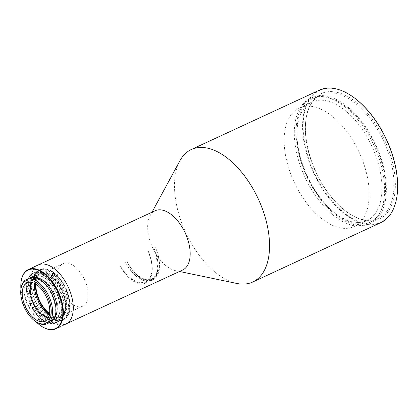 <?xml version="1.0" encoding="UTF-8"?>
<svg xmlns="http://www.w3.org/2000/svg" width="418" height="418" viewBox="0 0 418 418"><rect width="100%" height="100%" fill="white"/><g stroke="black" fill="none" stroke-linecap="round" stroke-linejoin="round"><path stroke-width="0.31" stroke-dasharray="2.09 1.57" d="M27.128 290.85L27.651 286.497L26.538 286.576L25.979 290.912L27.128 290.85M38.284 264.928A32.667 17.88 -114.9 0 0 35.985 302.491A32.667 17.88 -114.9 0 0 65.757 324.201A32.667 17.88 65.1 0 1 35.985 302.491A32.667 17.88 65.1 0 1 38.284 264.928M41.732 326.401A32.667 17.88 65.1 0 1 26.068 307.089A32.667 17.88 65.1 0 1 21.072 281.842M54.847 280.159L55.651 279.287L51.937 277.029L51.148 277.85L54.847 280.159M60.84 326.421L59.622 327.043M58.102 321.74L60.417 320.59L57.156 322.241L59.455 327.111M63.202 319.451A27.285 14.938 -114.9 0 0 65.119 288.08A27.285 14.938 -114.9 0 0 40.253 269.944A27.285 14.938 -114.9 0 0 34.182 280.086A27.285 14.938 -114.9 0 0 38.336 301.321A27.285 14.938 -114.9 0 0 51.545 317.534A27.285 14.938 -114.9 0 0 63.202 319.451L60.417 320.59M29.986 287.882L31.094 287.798L30.577 292.156L29.422 292.219L29.986 287.882M36.032 321.761A32.28 17.671 65.1 0 1 25.963 307.131A32.28 17.671 65.1 0 1 20.931 289.188M55.474 323.036A27.285 14.938 65.1 0 1 30.603 304.905A27.285 14.938 65.1 0 1 32.52 273.529A27.285 14.938 65.1 0 1 57.391 291.665A27.285 14.938 65.1 0 1 55.474 323.036L57.156 322.241M38.44 301.279A27.666 15.147 -114.9 0 0 51.832 317.717A27.666 15.147 -114.9 0 0 68.369 314.634A27.666 15.147 -114.9 0 0 65.6 287.85A27.666 15.147 -114.9 0 0 47.035 269.056A27.666 15.147 -114.9 0 0 34.229 279.746A27.666 15.147 -114.9 0 0 38.44 301.279M53.823 319.028A23.439 12.833 65.1 0 1 51.665 320.564A23.439 12.833 65.1 0 1 30.3 304.988A23.439 12.833 65.1 0 1 31.951 278.033A23.439 12.833 65.1 0 1 34.516 277.38M28.549 305.798A23.439 12.833 65.1 0 1 30.2 278.843A23.439 12.833 65.1 0 1 51.566 294.424A23.439 12.833 65.1 0 1 49.914 321.379A23.439 12.833 65.1 0 1 28.549 305.798M48.201 317.863A21.135 11.568 -114.9 0 0 52.887 317.461A21.135 11.568 -114.9 0 0 54.371 293.154A21.135 11.568 -114.9 0 0 35.107 279.109A21.135 11.568 -114.9 0 0 31.768 282.422M50.322 322.247A24.401 13.36 65.1 0 1 28.079 306.028A24.401 13.36 65.1 0 1 29.793 277.97M36.538 322.085A24.401 13.36 65.1 0 1 24.725 307.585A24.401 13.36 65.1 0 1 21.01 288.598M182.661 270.007A32.667 17.88 65.1 0 1 175.518 270.655A32.667 17.88 65.1 0 1 152.889 248.302A32.667 17.88 65.1 0 1 150.078 215.772A32.667 17.88 65.1 0 1 155.182 210.74M236.771 283.446A73.014 39.971 65.1 0 1 186.182 233.474A73.014 39.971 65.1 0 1 179.902 160.758M319.399 90.142A73.014 39.971 -114.9 0 0 318.908 90.377A73.014 39.971 -114.9 0 0 314.268 174.102A73.014 39.971 -114.9 0 0 380.814 222.627M350.749 95.377A72.633 39.762 -114.9 0 0 319.362 90.591A72.633 39.762 -114.9 0 0 314.749 173.872A72.633 39.762 -114.9 0 0 381.435 221.911A72.633 39.762 -114.9 0 0 397.079 195.321M316.483 173.015A69.09 37.824 -114.9 0 0 349.929 214.068A69.09 37.824 -114.9 0 0 391.222 206.367A69.09 37.824 -114.9 0 0 384.314 139.487A69.09 37.824 -114.9 0 0 337.948 92.55A69.09 37.824 -114.9 0 0 305.971 119.245A69.09 37.824 -114.9 0 0 316.483 173.015M383.113 140.056A68.129 37.296 65.1 0 1 378.321 218.4A68.129 37.296 65.1 0 1 349.202 213.603A68.129 37.296 65.1 0 1 316.227 173.12A68.129 37.296 65.1 0 1 305.861 120.097A68.129 37.296 65.1 0 1 321.014 94.776A68.129 37.296 65.1 0 1 383.113 140.056M358.733 151.4A65.328 35.765 65.1 0 1 354.145 226.519A65.328 35.765 65.1 0 1 294.601 183.105A65.328 35.765 65.1 0 1 299.194 107.98A65.328 35.765 65.1 0 1 358.733 151.4M307.392 177.175A65.328 35.765 -114.9 0 0 366.931 220.594A65.328 35.765 -114.9 0 0 371.524 145.469A65.328 35.765 -114.9 0 0 311.985 102.049A65.328 35.765 -114.9 0 0 307.392 177.175M373.504 144.492A69.362 37.97 65.1 0 1 368.629 224.252A69.362 37.97 65.1 0 1 305.412 178.152A69.362 37.97 65.1 0 1 310.287 98.392A69.362 37.97 65.1 0 1 373.504 144.492M307.162 177.342A69.362 37.97 -114.9 0 0 370.379 223.442A69.362 37.97 -114.9 0 0 375.254 143.682A69.362 37.97 -114.9 0 0 312.037 97.582A69.362 37.97 -114.9 0 0 307.162 177.342M374.653 143.98A68.129 37.296 65.1 0 1 369.862 222.324A68.129 37.296 65.1 0 1 307.763 177.044A68.129 37.296 65.1 0 1 312.554 98.7A68.129 37.296 65.1 0 1 374.653 143.98M35.917 284.188A23.439 12.833 65.1 0 1 41.288 273.701A23.439 12.833 65.1 0 1 62.653 289.282A23.439 12.833 65.1 0 1 61.002 316.238A23.439 12.833 65.1 0 1 49.533 313.557M84.373 279.214A23.439 12.833 65.1 0 1 82.727 306.169A23.439 12.833 65.1 0 1 61.362 290.588A23.439 12.833 65.1 0 1 63.008 263.633A23.439 12.833 65.1 0 1 84.373 279.214M61.864 289.637A24.213 13.256 65.1 0 1 60.161 317.476A24.213 13.256 65.1 0 1 38.095 301.383A24.213 13.256 65.1 0 1 39.794 273.544A24.213 13.256 65.1 0 1 61.864 289.637M49.439 314.137A24.213 13.256 -114.9 0 0 61.326 316.933A24.213 13.256 -114.9 0 0 63.029 289.094A24.213 13.256 -114.9 0 0 40.964 273.006A24.213 13.256 -114.9 0 0 35.415 283.885M54.873 319.415A23.748 13 -114.9 0 0 59.993 310.663A23.748 13 -114.9 0 0 56.383 292.182A23.748 13 -114.9 0 0 44.888 278.075A23.748 13 -114.9 0 0 34.741 276.402A23.748 13 -114.9 0 0 34.579 276.481A23.748 13 -114.9 0 0 33.069 303.708A23.748 13 -114.9 0 0 54.711 319.488A23.748 13 -114.9 0 0 54.873 319.415M49.256 315.01A23.748 13 -114.9 0 0 59.962 317.053A23.748 13 -114.9 0 0 61.634 289.747A23.748 13 -114.9 0 0 39.992 273.968A23.748 13 -114.9 0 0 34.631 283.461M33.44 275.948A24.709 13.528 65.1 0 1 44.167 277.609A24.709 13.528 65.1 0 1 59.884 311.514A24.709 13.528 65.1 0 1 54.554 320.616A24.709 13.528 65.1 0 1 31.867 304.278A24.709 13.528 65.1 0 1 33.44 275.948M30.885 304.764A26.71 14.62 65.1 0 1 26.825 283.979A26.71 14.62 65.1 0 1 39.182 273.659A26.71 14.62 65.1 0 1 57.104 291.801A26.71 14.62 65.1 0 1 59.779 317.654A26.71 14.62 65.1 0 1 43.812 320.632A26.71 14.62 65.1 0 1 30.885 304.764M31.042 304.701A27.285 14.938 65.1 0 1 26.888 283.467A27.285 14.938 65.1 0 1 32.959 273.325A27.285 14.938 65.1 0 1 57.825 291.461A27.285 14.938 65.1 0 1 55.907 322.837A27.285 14.938 65.1 0 1 44.251 320.914A27.285 14.938 65.1 0 1 31.042 304.701M38.628 301.185A27.285 14.938 65.1 0 1 40.546 269.809A27.285 14.938 65.1 0 1 65.412 287.945A27.285 14.938 65.1 0 1 63.494 319.321A27.285 14.938 65.1 0 1 38.628 301.185M37.317 301.791A27.285 14.938 65.1 0 1 35.645 273.513A27.285 14.938 65.1 0 1 39.235 270.42A27.285 14.938 65.1 0 1 64.1 288.551A27.285 14.938 65.1 0 1 62.183 319.927A27.285 14.938 65.1 0 1 57.501 320.663A27.285 14.938 65.1 0 1 37.317 301.791M35.786 302.48A25.937 14.202 65.1 0 1 34.198 275.598A25.937 14.202 65.1 0 1 37.61 272.651A25.937 14.202 65.1 0 1 61.253 289.893A25.937 14.202 65.1 0 1 59.429 319.723A25.937 14.202 65.1 0 1 54.977 320.423A25.937 14.202 65.1 0 1 35.786 302.48M34.621 303.024A25.937 14.202 65.1 0 1 36.444 273.194A25.937 14.202 65.1 0 1 47.527 275.023A25.937 14.202 65.1 0 1 60.082 290.432A25.937 14.202 65.1 0 1 64.032 310.621A25.937 14.202 65.1 0 1 58.259 320.261A25.937 14.202 65.1 0 1 34.621 303.024M32.938 303.823A27.285 14.938 65.1 0 1 34.856 272.447A27.285 14.938 65.1 0 1 46.518 274.37A27.285 14.938 65.1 0 1 59.722 290.583A27.285 14.938 65.1 0 1 63.876 311.812A27.285 14.938 65.1 0 1 57.804 321.954A27.285 14.938 65.1 0 1 32.938 303.823M148.369 251.432A29.072 15.915 65.1 0 1 145.245 282.411A29.072 15.915 65.1 0 1 119.956 265.477L125.97 273.894L132.903 279.924L139.842 282.793L145.866 282.124L150.01 278.294L152.121 271.825L151.724 262.117L148.369 251.432A29.004 15.879 65.1 0 1 152.047 272.374A29.004 15.879 65.1 0 1 139.184 283.712A29.004 15.879 65.1 0 1 119.956 265.477M154.064 248.381A29.014 15.884 65.1 0 1 151.436 280.457A29.014 15.884 65.1 0 1 125.614 262.441A29.072 15.915 -114.9 0 0 128.864 267.797A28.821 15.779 -114.9 0 0 157.769 269.573A28.821 15.779 -114.9 0 0 156.144 254.311A29.072 15.915 -114.9 0 0 154.064 248.381L155.522 247.702A29.072 15.915 65.1 0 1 152.539 279.031A29.072 15.915 65.1 0 1 127.072 261.767A29.014 15.884 -114.9 0 0 152.894 279.783A29.014 15.884 -114.9 0 0 155.522 247.702M125.614 262.441L127.072 261.767M156.144 254.311L157.816 269.182L155.705 275.655L151.567 279.48L146.467 280.274L140.6 278.44L128.864 267.797M55.651 279.287L56.791 275.718M61.425 320.219L63.729 325.089M31.094 287.798L27.651 286.497M51.545 317.534L51.832 317.717M31.951 278.033L30.2 278.843M52.887 317.461L44.862 321.181M51.148 277.85L52.287 274.281M29.422 292.219L25.979 290.912M40.253 269.944L32.52 273.529M34.182 280.086L34.229 279.746M51.665 320.564L49.914 321.379M35.107 279.109L27.086 282.829M150.078 215.772L152.006 212.213M349.202 213.603L349.929 214.068M366.931 220.594L354.145 226.519M370.379 223.442L368.629 224.252M369.862 222.324L378.321 218.4M82.727 306.169L61.002 316.238M61.326 316.933L60.161 317.476M59.962 317.053L54.711 319.488M44.888 278.075L44.167 277.609M59.993 310.663L59.884 311.514M26.825 283.979L26.888 283.467M40.546 269.809L39.235 270.42M34.198 275.598L35.645 273.513M37.61 272.651L36.444 273.194M47.527 275.023L46.518 274.37M34.856 272.447L32.959 273.325M57.804 321.954L55.907 322.837M64.032 310.621L63.876 311.812M59.429 319.723L58.259 320.261M54.977 320.423L57.501 320.663M63.494 319.321L62.183 319.927M43.812 320.632L44.251 320.914M39.992 273.968L34.741 276.402M40.964 273.006L39.794 273.544M63.008 263.633L41.288 273.701M312.554 98.7L321.014 94.776M312.037 97.582L310.287 98.392M311.985 102.049L299.194 107.98M305.861 120.097L305.971 119.245M175.518 270.655L179.479 271.486M145.866 282.124L145.245 282.411M152.121 271.825L152.047 272.374M152.894 279.783L151.436 280.457M157.816 269.182L157.769 269.573M152.539 279.031L151.567 279.48"/><path stroke-width="0.63" d="M53.076 273.456L56.791 275.718L55.986 276.585L52.287 274.281L53.076 273.456M68.056 286.638A32.667 17.88 -114.9 0 0 38.284 264.928A32.667 17.88 65.1 0 1 68.056 286.638A32.667 17.88 65.1 0 1 65.757 324.201A32.667 17.88 -114.9 0 0 68.056 286.638M21.072 281.842A32.667 17.88 65.1 0 1 21.099 281.669A32.667 17.88 65.1 0 1 28.361 269.526A32.667 17.88 65.1 0 1 58.133 291.236A32.667 17.88 65.1 0 1 55.84 328.799A32.667 17.88 65.1 0 1 41.878 326.495A32.667 17.88 65.1 0 1 41.732 326.401M62.726 325.47L182.661 270.007A32.667 17.88 65.1 0 0 184.955 232.45A32.667 17.88 65.1 0 0 155.182 210.74L28.361 269.526M20.931 289.188A32.28 17.671 65.1 0 1 21.052 282.009A32.28 17.671 65.1 0 1 35.99 269.537A32.28 17.671 65.1 0 1 57.653 291.466A32.28 17.671 65.1 0 1 60.882 322.712A32.28 17.671 65.1 0 1 41.586 326.312A32.28 17.671 65.1 0 1 36.032 321.761M34.516 277.38A23.439 12.833 65.1 0 1 53.316 293.608A23.439 12.833 65.1 0 1 53.823 319.028M46.346 296.874A21.135 11.568 65.1 0 1 44.862 321.181A21.135 11.568 65.1 0 1 25.597 307.131A21.135 11.568 65.1 0 1 27.086 282.829A21.135 11.568 65.1 0 1 46.346 296.874M31.768 282.422A21.135 11.568 -114.9 0 0 33.623 303.411A21.135 11.568 -114.9 0 0 48.201 317.863M20.9 289.449L21.01 288.598A24.401 13.36 65.1 0 1 26.438 279.527L29.793 277.97A24.401 13.36 65.1 0 1 52.036 294.188A24.401 13.36 65.1 0 1 50.322 322.247L46.968 323.804A24.401 13.36 65.1 0 1 36.538 322.085L35.812 321.62A23.439 12.833 -114.9 0 0 49.826 319.007A23.439 12.833 -114.9 0 0 47.48 296.315A23.439 12.833 -114.9 0 0 31.747 280.389A23.439 12.833 -114.9 0 0 20.9 289.449A23.439 12.833 -114.9 0 0 24.469 307.69A23.439 12.833 -114.9 0 0 35.812 321.62M26.438 279.527A24.401 13.36 65.1 0 1 48.681 295.745A24.401 13.36 65.1 0 1 46.968 323.804M152.006 212.213L179.902 160.758A73.014 39.971 65.1 0 1 191.313 149.519A73.014 39.971 65.1 0 1 257.864 198.043A73.014 39.971 65.1 0 1 252.728 282.004A73.014 39.971 65.1 0 1 236.771 283.446L179.479 271.486M252.728 282.004L380.814 222.627A73.014 39.971 -114.9 0 0 381.31 222.392A73.014 39.971 -114.9 0 0 397.053 195.493A73.014 39.971 -114.9 0 0 385.945 138.671A73.014 39.971 -114.9 0 0 350.603 95.288A73.014 39.971 -114.9 0 0 319.399 90.142L191.313 149.519M49.533 313.557A23.439 12.833 65.1 0 1 39.637 300.657A23.439 12.833 65.1 0 1 35.917 284.188M35.415 283.885A24.213 13.256 -114.9 0 0 39.261 300.845A24.213 13.256 -114.9 0 0 49.439 314.137M34.631 283.461A23.748 13 -114.9 0 0 38.32 301.274A23.748 13 -114.9 0 0 49.256 315.01M397.079 195.321A72.633 39.762 -114.9 0 0 397.1 195.149A72.633 39.762 -114.9 0 0 350.895 95.471A72.633 39.762 -114.9 0 0 350.749 95.377M21.052 282.009L21.099 281.669M59.622 327.043L55.84 328.799M41.586 326.312L41.878 326.495M350.895 95.471L350.603 95.288M397.1 195.149L397.053 195.493"/></g></svg>
